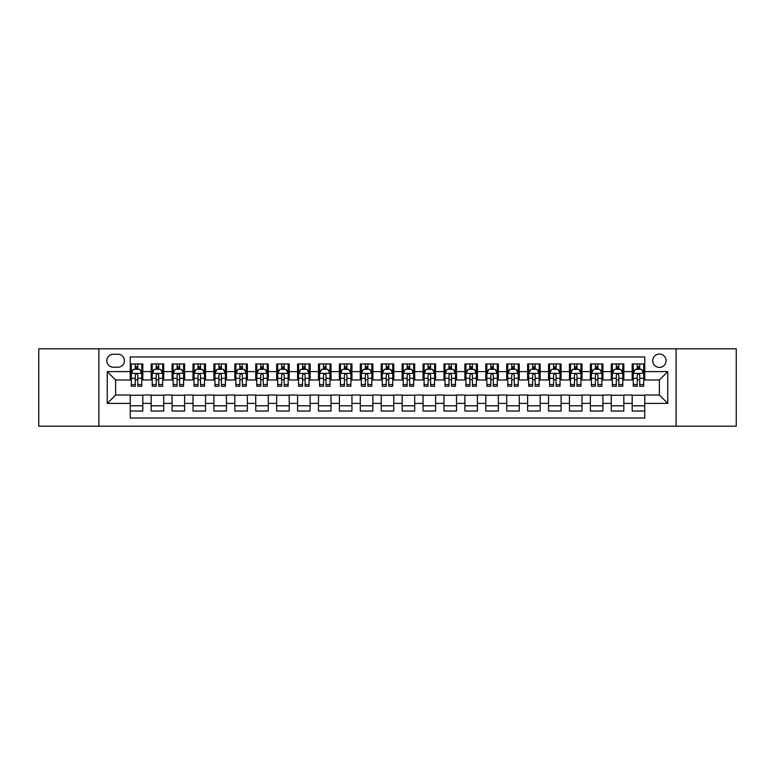 <?xml version="1.0" encoding="UTF-8"?>
<svg xmlns="http://www.w3.org/2000/svg" width="775" height="775" viewBox="0 0 775 775"><rect width="100%" height="100%" fill="white"/><g stroke="black" fill="none" stroke-linecap="round" stroke-linejoin="round"><path stroke-width="1.16" d="M659.389 354.039A6.694 6.694 0 0 0 652.695 360.733A6.694 6.694 0 0 0 659.389 367.418A6.694 6.694 0 0 0 666.083 360.733A6.694 6.694 0 0 0 659.389 354.039M676.12 426.192L736.25 426.192L736.25 348.808L676.12 348.808L676.12 426.192L98.88 426.192L98.88 348.808L38.75 348.808L38.75 426.192L98.88 426.192M644.752 363.969L632.197 363.969L632.197 371.603L623.836 371.603L623.836 379.973L632.197 379.973L632.197 371.603M623.836 371.603L623.836 363.969L611.281 363.969L611.281 371.603L602.921 371.603L602.921 379.973L611.281 379.973L611.281 371.603M602.921 371.603L602.921 363.969L590.376 363.969L590.376 371.603L582.006 371.603L582.006 379.973L590.376 379.973L590.376 371.603M582.006 371.603L582.006 363.969L569.46 363.969L569.46 371.603L561.09 371.603L561.09 379.973L569.46 379.973L569.46 371.603M561.09 371.603L561.09 363.969L548.545 363.969L548.545 371.603L540.175 371.603L540.175 379.973L548.545 379.973L548.545 371.603M540.175 371.603L540.175 363.969L527.63 363.969L527.63 371.603L519.26 371.603L519.26 379.973L527.63 379.973L527.63 371.603M519.26 371.603L519.26 363.969L506.714 363.969L506.714 371.603L498.344 371.603L498.344 379.973L506.714 379.973L506.714 371.603M498.344 371.603L498.344 363.969L485.799 363.969L485.799 371.603L477.429 371.603L477.429 379.973L485.799 379.973L485.799 371.603M477.429 371.603L477.429 363.969L464.884 363.969L464.884 371.603L456.514 371.603L456.514 379.973L464.884 379.973L464.884 371.603M456.514 371.603L456.514 363.969L443.968 363.969L443.968 371.603L435.608 371.603L435.608 379.973L443.968 379.973L443.968 371.603M435.608 371.603L435.608 363.969L423.053 363.969L423.053 371.603L414.693 371.603L414.693 379.973L423.053 379.973L423.053 371.603M414.693 371.603L414.693 363.969L402.138 363.969L402.138 371.603L393.778 371.603L393.778 379.973L402.138 379.973L402.138 371.603M393.778 371.603L393.778 363.969L381.222 363.969L381.222 371.603L372.862 371.603L372.862 379.973L381.222 379.973L381.222 371.603M372.862 371.603L372.862 363.969L360.307 363.969L360.307 371.603L351.947 371.603L351.947 379.973L360.307 379.973L360.307 371.603M351.947 371.603L351.947 363.969L339.392 363.969L339.392 371.603L331.032 371.603L331.032 379.973L339.392 379.973L339.392 371.603M331.032 371.603L331.032 363.969L318.486 363.969L318.486 371.603L310.116 371.603L310.116 379.973L318.486 379.973L318.486 371.603M310.116 371.603L310.116 363.969L297.571 363.969L297.571 371.603L289.201 371.603L289.201 379.973L297.571 379.973L297.571 371.603M289.201 371.603L289.201 363.969L276.656 363.969L276.656 371.603L268.286 371.603L268.286 379.973L276.656 379.973L276.656 371.603M268.286 371.603L268.286 363.969L255.74 363.969L255.74 371.603L247.37 371.603L247.37 379.973L255.74 379.973L255.74 371.603M247.37 371.603L247.37 363.969L234.825 363.969L234.825 371.603L226.455 371.603L226.455 379.973L234.825 379.973L234.825 371.603M226.455 371.603L226.455 363.969L213.91 363.969L213.91 371.603L205.54 371.603L205.54 379.973L213.91 379.973L213.91 371.603M205.54 371.603L205.54 363.969L192.994 363.969L192.994 371.603L184.624 371.603L184.624 379.973L192.994 379.973L192.994 371.603M184.624 371.603L184.624 363.969L172.079 363.969L172.079 371.603L163.719 371.603L163.719 379.973L172.079 379.973L172.079 371.603M163.719 371.603L163.719 363.969L151.164 363.969L151.164 379.973L142.803 379.973L142.803 363.969L130.248 363.969M130.248 411.031L142.803 411.031L142.803 395.027L151.164 395.027L151.164 411.031L163.719 411.031L163.719 395.027L172.079 395.027L172.079 403.397L163.719 403.397M172.079 403.397L172.079 411.031L184.624 411.031L184.624 395.027L192.994 395.027L192.994 403.397L184.624 403.397M192.994 403.397L192.994 411.031L205.54 411.031L205.54 395.027L213.91 395.027L213.91 403.397L205.54 403.397M213.91 403.397L213.91 411.031L226.455 411.031L226.455 395.027L234.825 395.027L234.825 403.397L226.455 403.397M234.825 403.397L234.825 411.031L247.37 411.031L247.37 395.027L255.74 395.027L255.74 403.397L247.37 403.397M255.74 403.397L255.74 411.031L268.286 411.031L268.286 395.027L276.656 395.027L276.656 403.397L268.286 403.397M276.656 403.397L276.656 411.031L289.201 411.031L289.201 395.027L297.571 395.027L297.571 403.397L289.201 403.397M297.571 403.397L297.571 411.031L310.116 411.031L310.116 395.027L318.486 395.027L318.486 403.397L310.116 403.397M318.486 403.397L318.486 411.031L331.032 411.031L331.032 395.027L339.392 395.027L339.392 403.397L331.032 403.397M339.392 403.397L339.392 411.031L351.947 411.031L351.947 395.027L360.307 395.027L360.307 403.397L351.947 403.397M360.307 403.397L360.307 411.031L372.862 411.031L372.862 395.027L381.222 395.027L381.222 403.397L372.862 403.397M381.222 403.397L381.222 411.031L393.778 411.031L393.778 395.027L402.138 395.027L402.138 403.397L393.778 403.397M402.138 403.397L402.138 411.031L414.693 411.031L414.693 395.027L423.053 395.027L423.053 403.397L414.693 403.397M423.053 403.397L423.053 411.031L435.608 411.031L435.608 395.027L443.968 395.027L443.968 403.397L435.608 403.397M443.968 403.397L443.968 411.031L456.514 411.031L456.514 395.027L464.884 395.027L464.884 403.397L456.514 403.397M464.884 403.397L464.884 411.031L477.429 411.031L477.429 395.027L485.799 395.027L485.799 403.397L477.429 403.397M485.799 403.397L485.799 411.031L498.344 411.031L498.344 395.027L506.714 395.027L506.714 403.397L498.344 403.397M506.714 403.397L506.714 411.031L519.26 411.031L519.26 395.027L527.63 395.027L527.63 403.397L519.26 403.397M527.63 403.397L527.63 411.031L540.175 411.031L540.175 395.027L548.545 395.027L548.545 403.397L540.175 403.397M548.545 403.397L548.545 411.031L561.09 411.031L561.09 395.027L569.46 395.027L569.46 403.397L561.09 403.397M569.46 403.397L569.46 411.031L582.006 411.031L582.006 395.027L590.376 395.027L590.376 403.397L582.006 403.397M590.376 403.397L590.376 411.031L602.921 411.031L602.921 395.027L611.281 395.027L611.281 403.397L602.921 403.397M611.281 403.397L611.281 411.031L623.836 411.031L623.836 395.027L632.197 395.027L632.197 403.397L623.836 403.397M113.315 367.214L117.916 367.214A6.481 6.481 0 0 0 124.397 360.733A6.481 6.481 0 0 0 117.916 354.243L113.315 354.243A6.481 6.481 0 0 0 106.824 360.733A6.481 6.481 0 0 0 113.315 367.214M676.12 348.808L98.88 348.808M644.752 371.603L644.752 356.965L130.248 356.965L130.248 379.973L115.611 379.973L115.611 395.027L130.248 395.027L130.248 418.035L644.752 418.035L644.752 395.027L659.389 395.027L659.389 379.973L644.752 379.973L644.752 371.603L667.759 371.603L667.759 403.397L644.752 403.397M130.248 403.397L107.241 403.397L107.241 371.603L130.248 371.603M632.197 403.397L632.197 411.031L644.752 411.031M130.248 369.2L131.295 369.2M135.267 369.2L137.776 369.2M141.757 369.2L142.803 369.2M130.248 379.76L131.295 379.76M135.267 379.76L137.776 379.76M141.757 379.76L142.803 379.76M130.248 395.24L142.803 395.24M130.248 405.8L142.803 405.8M151.164 379.76L152.21 379.76M156.182 379.76L158.691 379.76M162.672 379.76L163.719 379.76M151.164 369.2L152.21 369.2M156.182 369.2L158.691 369.2M162.672 369.2L163.719 369.2M151.164 395.24L163.719 395.24M151.164 405.8L163.719 405.8M172.079 395.24L184.624 395.24M172.079 405.8L184.624 405.8M172.079 369.2L173.125 369.2M177.097 369.2L179.606 369.2M183.588 369.2L184.624 369.2M172.079 379.76L173.125 379.76M177.097 379.76L179.606 379.76M183.588 379.76L184.624 379.76M192.994 395.24L205.54 395.24M192.994 405.8L205.54 405.8M192.994 369.2L194.041 369.2M198.013 369.2L200.522 369.2M204.493 369.2L205.54 369.2M192.994 379.76L194.041 379.76M198.013 379.76L200.522 379.76M204.493 379.76L205.54 379.76M213.91 395.24L226.455 395.24M213.91 405.8L226.455 405.8M213.91 369.2L214.956 369.2M218.928 369.2L221.437 369.2M225.409 369.2L226.455 369.2M213.91 379.76L214.956 379.76M218.928 379.76L221.437 379.76M225.409 379.76L226.455 379.76M234.825 395.24L247.37 395.24M234.825 405.8L247.37 405.8M234.825 369.2L235.871 369.2M239.843 369.2L242.352 369.2M246.324 369.2L247.37 369.2M234.825 379.76L235.871 379.76M239.843 379.76L242.352 379.76M246.324 379.76L247.37 379.76M255.74 395.24L268.286 395.24M255.74 405.8L268.286 405.8M255.74 369.2L256.787 369.2M260.758 369.2L263.267 369.2M267.239 369.2L268.286 369.2M255.74 379.76L256.787 379.76M260.758 379.76L263.267 379.76M267.239 379.76L268.286 379.76M276.656 395.24L289.201 395.24M276.656 405.8L289.201 405.8M276.656 369.2L277.702 369.2M281.674 369.2L284.183 369.2M288.155 369.2L289.201 369.2M276.656 379.76L277.702 379.76M281.674 379.76L284.183 379.76M288.155 379.76L289.201 379.76M297.571 395.24L310.116 395.24M297.571 405.8L310.116 405.8M297.571 369.2L298.617 369.2M302.589 369.2L305.098 369.2M309.07 369.2L310.116 369.2M297.571 379.76L298.617 379.76M302.589 379.76L305.098 379.76M309.07 379.76L310.116 379.76M318.486 395.24L331.032 395.24M318.486 405.8L331.032 405.8M318.486 369.2L319.532 369.2M323.504 369.2L326.013 369.2M329.985 369.2L331.032 369.2M318.486 379.76L319.532 379.76M323.504 379.76L326.013 379.76M329.985 379.76L331.032 379.76M339.392 395.24L351.947 395.24M339.392 405.8L351.947 405.8M339.392 369.2L340.438 369.2M344.42 369.2L346.929 369.2M350.901 369.2L351.947 369.2M339.392 379.76L340.438 379.76M344.42 379.76L346.929 379.76M350.901 379.76L351.947 379.76M360.307 395.24L372.862 395.24M360.307 405.8L372.862 405.8M360.307 369.2L361.353 369.2M365.335 369.2L367.844 369.2M371.816 369.2L372.862 369.2M360.307 379.76L361.353 379.76M365.335 379.76L367.844 379.76M371.816 379.76L372.862 379.76M381.222 395.24L393.778 395.24M381.222 405.8L393.778 405.8M381.222 369.2L382.269 369.2M386.241 369.2L388.759 369.2M392.731 369.2L393.778 369.2M381.222 379.76L382.269 379.76M386.241 379.76L388.759 379.76M392.731 379.76L393.778 379.76M402.138 395.24L414.693 395.24M402.138 405.8L414.693 405.8M402.138 369.2L403.184 369.2M407.156 369.2L409.665 369.2M413.647 369.2L414.693 369.2M402.138 379.76L403.184 379.76M407.156 379.76L409.665 379.76M413.647 379.76L414.693 379.76M423.053 395.24L435.608 395.24M423.053 405.8L435.608 405.8M423.053 369.2L424.099 369.2M428.071 369.2L430.58 369.2M434.562 369.2L435.608 369.2M423.053 379.76L424.099 379.76M428.071 379.76L430.58 379.76M434.562 379.76L435.608 379.76M443.968 395.24L456.514 395.24M443.968 405.8L456.514 405.8M443.968 369.2L445.015 369.2M448.987 369.2L451.496 369.2M455.468 369.2L456.514 369.2M443.968 379.76L445.015 379.76M448.987 379.76L451.496 379.76M455.468 379.76L456.514 379.76M464.884 395.24L477.429 395.24M464.884 405.8L477.429 405.8M464.884 369.2L465.93 369.2M469.902 369.2L472.411 369.2M476.383 369.2L477.429 369.2M464.884 379.76L465.93 379.76M469.902 379.76L472.411 379.76M476.383 379.76L477.429 379.76M485.799 395.24L498.344 395.24M485.799 405.8L498.344 405.8M485.799 369.2L486.845 369.2M490.817 369.2L493.326 369.2M497.298 369.2L498.344 369.2M485.799 379.76L486.845 379.76M490.817 379.76L493.326 379.76M497.298 379.76L498.344 379.76M506.714 395.24L519.26 395.24M506.714 405.8L519.26 405.8M506.714 369.2L507.761 369.2M511.733 369.2L514.242 369.2M518.213 369.2L519.26 369.2M506.714 379.76L507.761 379.76M511.733 379.76L514.242 379.76M518.213 379.76L519.26 379.76M527.63 395.24L540.175 395.24M527.63 405.8L540.175 405.8M527.63 369.2L528.676 369.2M532.648 369.2L535.157 369.2M539.129 369.2L540.175 369.2M527.63 379.76L528.676 379.76M532.648 379.76L535.157 379.76M539.129 379.76L540.175 379.76M548.545 395.24L561.09 395.24M548.545 405.8L561.09 405.8M548.545 369.2L549.591 369.2M553.563 369.2L556.072 369.2M560.044 369.2L561.09 369.2M548.545 379.76L549.591 379.76M553.563 379.76L556.072 379.76M560.044 379.76L561.09 379.76M569.46 395.24L582.006 395.24M569.46 405.8L582.006 405.8M569.46 369.2L570.507 369.2M574.478 369.2L576.988 369.2M580.959 369.2L582.006 369.2M569.46 379.76L570.507 379.76M574.478 379.76L576.988 379.76M580.959 379.76L582.006 379.76M590.376 395.24L602.921 395.24M590.376 405.8L602.921 405.8M590.376 369.2L591.412 369.2M595.394 369.2L597.903 369.2M601.875 369.2L602.921 369.2M590.376 379.76L591.412 379.76M595.394 379.76L597.903 379.76M601.875 379.76L602.921 379.76M611.281 395.24L623.836 395.24M611.281 405.8L623.836 405.8M611.281 369.2L612.327 369.2M616.309 369.2L618.818 369.2M622.79 369.2L623.836 369.2M611.281 379.76L612.327 379.76M616.309 379.76L618.818 379.76M622.79 379.76L623.836 379.76M632.197 395.24L644.752 395.24M632.197 405.8L644.752 405.8M632.197 369.2L633.243 369.2M637.224 369.2L639.733 369.2M643.705 369.2L644.752 369.2M632.197 379.76L633.243 379.76M637.224 379.76L639.733 379.76M643.705 379.76L644.752 379.76M115.611 379.973L107.241 371.603M115.611 395.027L107.241 403.397M667.759 371.603L659.389 379.973M667.759 403.397L659.389 395.027M137.776 366.691L135.267 366.691M141.757 384.545L137.776 384.545L137.776 386.241L141.757 386.241L141.757 373.492L139.665 369.307L133.387 369.307L131.295 373.492L131.295 386.241L135.267 386.241L135.267 384.545L131.295 384.545M131.295 373.492L131.295 363.969M141.757 373.492L141.757 363.969M135.267 369.307L135.267 363.969M137.776 363.969L137.776 369.307M137.776 384.545L137.776 375.052C136.943 373.443 136.109 373.443 135.267 375.052L135.267 384.545M158.691 366.691L156.182 366.691M162.672 384.545L158.691 384.545L158.691 386.241L162.672 386.241L162.672 373.492L160.58 369.307L154.303 369.307L152.21 373.492L152.21 386.241L156.182 386.241L156.182 384.545L152.21 384.545M152.21 373.492L152.21 363.969M162.672 373.492L162.672 363.969M156.182 369.307L156.182 363.969M158.691 363.969L158.691 369.307M158.691 384.545L158.691 375.052C157.858 373.443 157.025 373.443 156.182 375.052L156.182 384.545M179.606 366.691L177.097 366.691M183.588 384.545L179.606 384.545L179.606 386.241L183.588 386.241L183.588 373.492L181.495 369.307L175.218 369.307L173.125 373.492L173.125 386.241L177.097 386.241L177.097 384.545L173.125 384.545M173.125 373.492L173.125 363.969M183.588 373.492L183.588 363.969M177.097 369.307L177.097 363.969M179.606 363.969L179.606 369.307M179.606 384.545L179.606 375.052C178.773 373.443 177.94 373.443 177.097 375.052L177.097 384.545M200.522 366.691L198.013 366.691M204.493 384.545L200.522 384.545L200.522 386.241L204.493 386.241L204.493 373.492L202.411 369.307L196.133 369.307L194.041 373.492L194.041 386.241L198.013 386.241L198.013 384.545L194.041 384.545M194.041 373.492L194.041 363.969M204.493 373.492L204.493 363.969M198.013 369.307L198.013 363.969M200.522 363.969L200.522 369.307M200.522 384.545L200.522 375.052C199.688 373.443 198.855 373.443 198.013 375.052L198.013 384.545M221.437 366.691L218.928 366.691M225.409 384.545L221.437 384.545L221.437 386.241L225.409 386.241L225.409 373.492L223.316 369.307L217.048 369.307L214.956 373.492L214.956 386.241L218.928 386.241L218.928 384.545L214.956 384.545M214.956 373.492L214.956 363.969M225.409 373.492L225.409 363.969M218.928 369.307L218.928 363.969M221.437 363.969L221.437 369.307M221.437 384.545L221.437 375.052C220.604 373.443 219.771 373.443 218.928 375.052L218.928 384.545M242.352 366.691L239.843 366.691M246.324 384.545L242.352 384.545L242.352 386.241L246.324 386.241L246.324 373.492L244.232 369.307L237.964 369.307L235.871 373.492L235.871 386.241L239.843 386.241L239.843 384.545L235.871 384.545M235.871 373.492L235.871 363.969M246.324 373.492L246.324 363.969M239.843 369.307L239.843 363.969M242.352 363.969L242.352 369.307M242.352 384.545L242.352 375.052C241.519 373.443 240.676 373.443 239.843 375.052L239.843 384.545M263.267 366.691L260.758 366.691M267.239 384.545L263.267 384.545L263.267 386.241L267.239 386.241L267.239 373.492L265.147 369.307L258.879 369.307L256.787 373.492L256.787 386.241L260.758 386.241L260.758 384.545L256.787 384.545M256.787 373.492L256.787 363.969M267.239 373.492L267.239 363.969M260.758 369.307L260.758 363.969M263.267 363.969L263.267 369.307M263.267 384.545L263.267 375.052C262.434 373.443 261.592 373.443 260.758 375.052L260.758 384.545M284.183 366.691L281.674 366.691M288.155 384.545L284.183 384.545L284.183 386.241L288.155 386.241L288.155 373.492L286.062 369.307L279.794 369.307L277.702 373.492L277.702 386.241L281.674 386.241L281.674 384.545L277.702 384.545M277.702 373.492L277.702 363.969M288.155 373.492L288.155 363.969M281.674 369.307L281.674 363.969M284.183 363.969L284.183 369.307M284.183 384.545L284.183 375.052C283.35 373.443 282.507 373.443 281.674 375.052L281.674 384.545M305.098 366.691L302.589 366.691M309.07 384.545L305.098 384.545L305.098 386.241L309.07 386.241L309.07 373.492L306.978 369.307L300.7 369.307L298.617 373.492L298.617 386.241L302.589 386.241L302.589 384.545L298.617 384.545M298.617 373.492L298.617 363.969M309.07 373.492L309.07 363.969M302.589 369.307L302.589 363.969M305.098 363.969L305.098 369.307M305.098 384.545L305.098 375.052C304.265 373.443 303.422 373.443 302.589 375.052L302.589 384.545M326.013 366.691L323.504 366.691M329.985 384.545L326.013 384.545L326.013 386.241L329.985 386.241L329.985 373.492L327.893 369.307L321.615 369.307L319.532 373.492L319.532 386.241L323.504 386.241L323.504 384.545L319.532 384.545M319.532 373.492L319.532 363.969M329.985 373.492L329.985 363.969M323.504 369.307L323.504 363.969M326.013 363.969L326.013 369.307M326.013 384.545L326.013 375.052C325.18 373.443 324.338 373.443 323.504 375.052L323.504 384.545M346.929 366.691L344.42 366.691M350.901 384.545L346.929 384.545L346.929 386.241L350.901 386.241L350.901 373.492L348.808 369.307L342.531 369.307L340.438 373.492L340.438 386.241L344.42 386.241L344.42 384.545L340.438 384.545M340.438 373.492L340.438 363.969M350.901 373.492L350.901 363.969M344.42 369.307L344.42 363.969M346.929 363.969L346.929 369.307M346.929 384.545L346.929 375.052C346.086 373.443 345.253 373.443 344.42 375.052L344.42 384.545M367.844 366.691L365.335 366.691M371.816 384.545L367.844 384.545L367.844 386.241L371.816 386.241L371.816 373.492L369.723 369.307L363.446 369.307L361.353 373.492L361.353 386.241L365.335 386.241L365.335 384.545L361.353 384.545M361.353 373.492L361.353 363.969M371.816 373.492L371.816 363.969M365.335 369.307L365.335 363.969M367.844 363.969L367.844 369.307M367.844 384.545L367.844 375.052C367.001 373.443 366.168 373.443 365.335 375.052L365.335 384.545M388.759 366.691L386.241 366.691M392.731 384.545L388.759 384.545L388.759 386.241L392.731 386.241L392.731 373.492L390.639 369.307L384.361 369.307L382.269 373.492L382.269 386.241L386.241 386.241L386.241 384.545L382.269 384.545M382.269 373.492L382.269 363.969M392.731 373.492L392.731 363.969M386.241 369.307L386.241 363.969M388.759 363.969L388.759 369.307M388.759 384.545L388.759 375.052C387.917 373.443 387.083 373.443 386.241 375.052L386.241 384.545M409.665 366.691L407.156 366.691M413.647 384.545L409.665 384.545L409.665 386.241L413.647 386.241L413.647 373.492L411.554 369.307L405.277 369.307L403.184 373.492L403.184 386.241L407.156 386.241L407.156 384.545L403.184 384.545M403.184 373.492L403.184 363.969M413.647 373.492L413.647 363.969M407.156 369.307L407.156 363.969M409.665 363.969L409.665 369.307M409.665 384.545L409.665 375.052C408.832 373.443 407.999 373.443 407.156 375.052L407.156 384.545M430.58 366.691L428.071 366.691M434.562 384.545L430.58 384.545L430.58 386.241L434.562 386.241L434.562 373.492L432.469 369.307L426.192 369.307L424.099 373.492L424.099 386.241L428.071 386.241L428.071 384.545L424.099 384.545M424.099 373.492L424.099 363.969M434.562 373.492L434.562 363.969M428.071 369.307L428.071 363.969M430.58 363.969L430.58 369.307M430.58 384.545L430.58 375.052C429.747 373.443 428.914 373.443 428.071 375.052L428.071 384.545M451.496 366.691L448.987 366.691M455.468 384.545L451.496 384.545L451.496 386.241L455.468 386.241L455.468 373.492L453.385 369.307L447.107 369.307L445.015 373.492L445.015 386.241L448.987 386.241L448.987 384.545L445.015 384.545M445.015 373.492L445.015 363.969M455.468 373.492L455.468 363.969M448.987 369.307L448.987 363.969M451.496 363.969L451.496 369.307M451.496 384.545L451.496 375.052C450.662 373.443 449.829 373.443 448.987 375.052L448.987 384.545M472.411 366.691L469.902 366.691M476.383 384.545L472.411 384.545L472.411 386.241L476.383 386.241L476.383 373.492L474.3 369.307L468.022 369.307L465.93 373.492L465.93 386.241L469.902 386.241L469.902 384.545L465.93 384.545M465.93 373.492L465.93 363.969M476.383 373.492L476.383 363.969M469.902 369.307L469.902 363.969M472.411 363.969L472.411 369.307M472.411 384.545L472.411 375.052C471.578 373.443 470.745 373.443 469.902 375.052L469.902 384.545M493.326 366.691L490.817 366.691M497.298 384.545L493.326 384.545L493.326 386.241L497.298 386.241L497.298 373.492L495.206 369.307L488.938 369.307L486.845 373.492L486.845 386.241L490.817 386.241L490.817 384.545L486.845 384.545M486.845 373.492L486.845 363.969M497.298 373.492L497.298 363.969M490.817 369.307L490.817 363.969M493.326 363.969L493.326 369.307M493.326 384.545L493.326 375.052C492.493 373.443 491.66 373.443 490.817 375.052L490.817 384.545M514.242 366.691L511.733 366.691M518.213 384.545L514.242 384.545L514.242 386.241L518.213 386.241L518.213 373.492L516.121 369.307L509.853 369.307L507.761 373.492L507.761 386.241L511.733 386.241L511.733 384.545L507.761 384.545M507.761 373.492L507.761 363.969M518.213 373.492L518.213 363.969M511.733 369.307L511.733 363.969M514.242 363.969L514.242 369.307M514.242 384.545L514.242 375.052C513.408 373.443 512.566 373.443 511.733 375.052L511.733 384.545M535.157 366.691L532.648 366.691M539.129 384.545L535.157 384.545L535.157 386.241L539.129 386.241L539.129 373.492L537.036 369.307L530.768 369.307L528.676 373.492L528.676 386.241L532.648 386.241L532.648 384.545L528.676 384.545M528.676 373.492L528.676 363.969M539.129 373.492L539.129 363.969M532.648 369.307L532.648 363.969M535.157 363.969L535.157 369.307M535.157 384.545L535.157 375.052C534.324 373.443 533.481 373.443 532.648 375.052L532.648 384.545M556.072 366.691L553.563 366.691M560.044 384.545L556.072 384.545L556.072 386.241L560.044 386.241L560.044 373.492L557.952 369.307L551.684 369.307L549.591 373.492L549.591 386.241L553.563 386.241L553.563 384.545L549.591 384.545M549.591 373.492L549.591 363.969M560.044 373.492L560.044 363.969M553.563 369.307L553.563 363.969M556.072 363.969L556.072 369.307M556.072 384.545L556.072 375.052C555.239 373.443 554.396 373.443 553.563 375.052L553.563 384.545M576.988 366.691L574.478 366.691M580.959 384.545L576.988 384.545L576.988 386.241L580.959 386.241L580.959 373.492L578.867 369.307L572.589 369.307L570.507 373.492L570.507 386.241L574.478 386.241L574.478 384.545L570.507 384.545M570.507 373.492L570.507 363.969M580.959 373.492L580.959 363.969M574.478 369.307L574.478 363.969M576.988 363.969L576.988 369.307M576.988 384.545L576.988 375.052C576.154 373.443 575.312 373.443 574.478 375.052L574.478 384.545M597.903 366.691L595.394 366.691M601.875 384.545L597.903 384.545L597.903 386.241L601.875 386.241L601.875 373.492L599.782 369.307L593.505 369.307L591.412 373.492L591.412 386.241L595.394 386.241L595.394 384.545L591.412 384.545M591.412 373.492L591.412 363.969M601.875 373.492L601.875 363.969M595.394 369.307L595.394 363.969M597.903 363.969L597.903 369.307M597.903 384.545L597.903 375.052C597.07 373.443 596.227 373.443 595.394 375.052L595.394 384.545M618.818 366.691L616.309 366.691M622.79 384.545L618.818 384.545L618.818 386.241L622.79 386.241L622.79 373.492L620.697 369.307L614.42 369.307L612.327 373.492L612.327 386.241L616.309 386.241L616.309 384.545L612.327 384.545M612.327 373.492L612.327 363.969M622.79 373.492L622.79 363.969M616.309 369.307L616.309 363.969M618.818 363.969L618.818 369.307M618.818 384.545L618.818 375.052C617.975 373.443 617.142 373.443 616.309 375.052L616.309 384.545M639.733 366.691L637.224 366.691M643.705 384.545L639.733 384.545L639.733 386.241L643.705 386.241L643.705 373.492L641.613 369.307L635.335 369.307L633.243 373.492L633.243 386.241L637.224 386.241L637.224 384.545L633.243 384.545M633.243 373.492L633.243 363.969M643.705 373.492L643.705 363.969M637.224 369.307L637.224 363.969M639.733 363.969L639.733 369.307M639.733 384.545L639.733 375.052C638.891 373.443 638.058 373.443 637.224 375.052L637.224 384.545M151.164 403.397L142.803 403.397M151.164 371.603L142.803 371.603M141.699 373.385L131.353 373.385M131.295 370.46L132.816 370.46M140.236 370.46L141.757 370.46M135.267 378.336L131.295 378.336M141.757 378.336L137.776 378.336M137.776 368.018L135.267 368.018M162.614 373.385L152.268 373.385M152.21 370.46L153.731 370.46M161.152 370.46L162.672 370.46M156.182 378.336L152.21 378.336M162.672 378.336L158.691 378.336M158.691 368.018L156.182 368.018M183.53 373.385L173.174 373.385M173.125 370.46L174.646 370.46M182.067 370.46L183.588 370.46M177.097 378.336L173.125 378.336M183.588 378.336L179.606 378.336M179.606 368.018L177.097 368.018M204.445 373.385L194.089 373.385M194.041 370.46L195.552 370.46M202.982 370.46L204.493 370.46M198.013 378.336L194.041 378.336M204.493 378.336L200.522 378.336M200.522 368.018L198.013 368.018M225.36 373.385L215.004 373.385M214.956 370.46L216.467 370.46M223.898 370.46L225.409 370.46M218.928 378.336L214.956 378.336M225.409 378.336L221.437 378.336M221.437 368.018L218.928 368.018M246.276 373.385L235.92 373.385M235.871 370.46L237.382 370.46M244.813 370.46L246.324 370.46M239.843 378.336L235.871 378.336M246.324 378.336L242.352 378.336M242.352 368.018L239.843 368.018M267.191 373.385L256.835 373.385M256.787 370.46L258.298 370.46M265.728 370.46L267.239 370.46M260.758 378.336L256.787 378.336M267.239 378.336L263.267 378.336M263.267 368.018L260.758 368.018M288.106 373.385L277.75 373.385M277.702 370.46L279.213 370.46M286.643 370.46L288.155 370.46M281.674 378.336L277.702 378.336M288.155 378.336L284.183 378.336M284.183 368.018L281.674 368.018M309.022 373.385L298.666 373.385M298.617 370.46L300.128 370.46M307.559 370.46L309.07 370.46M302.589 378.336L298.617 378.336M309.07 378.336L305.098 378.336M305.098 368.018L302.589 368.018M329.937 373.385L319.581 373.385M319.532 370.46L321.044 370.46M328.464 370.46L329.985 370.46M323.504 378.336L319.532 378.336M329.985 378.336L326.013 378.336M326.013 368.018L323.504 368.018M350.843 373.385L340.496 373.385M340.438 370.46L341.959 370.46M349.38 370.46L350.901 370.46M344.42 378.336L340.438 378.336M350.901 378.336L346.929 378.336M346.929 368.018L344.42 368.018M371.758 373.385L361.412 373.385M361.353 370.46L362.874 370.46M370.295 370.46L371.816 370.46M365.335 378.336L361.353 378.336M371.816 378.336L367.844 378.336M367.844 368.018L365.335 368.018M392.673 373.385L382.327 373.385M382.269 370.46L383.79 370.46M391.21 370.46L392.731 370.46M386.241 378.336L382.269 378.336M392.731 378.336L388.759 378.336M388.759 368.018L386.241 368.018M413.588 373.385L403.242 373.385M403.184 370.46L404.705 370.46M412.126 370.46L413.647 370.46M407.156 378.336L403.184 378.336M413.647 378.336L409.665 378.336M409.665 368.018L407.156 368.018M434.504 373.385L424.157 373.385M424.099 370.46L425.62 370.46M433.041 370.46L434.562 370.46M428.071 378.336L424.099 378.336M434.562 378.336L430.58 378.336M430.58 368.018L428.071 368.018M455.419 373.385L445.063 373.385M445.015 370.46L446.536 370.46M453.956 370.46L455.468 370.46M448.987 378.336L445.015 378.336M455.468 378.336L451.496 378.336M451.496 368.018L448.987 368.018M476.334 373.385L465.978 373.385M465.93 370.46L467.441 370.46M474.872 370.46L476.383 370.46M469.902 378.336L465.93 378.336M476.383 378.336L472.411 378.336M472.411 368.018L469.902 368.018M497.25 373.385L486.894 373.385M486.845 370.46L488.357 370.46M495.787 370.46L497.298 370.46M490.817 378.336L486.845 378.336M497.298 378.336L493.326 378.336M493.326 368.018L490.817 368.018M518.165 373.385L507.809 373.385M507.761 370.46L509.272 370.46M516.702 370.46L518.213 370.46M511.733 378.336L507.761 378.336M518.213 378.336L514.242 378.336M514.242 368.018L511.733 368.018M539.08 373.385L528.724 373.385M528.676 370.46L530.187 370.46M537.618 370.46L539.129 370.46M532.648 378.336L528.676 378.336M539.129 378.336L535.157 378.336M535.157 368.018L532.648 368.018M559.996 373.385L549.64 373.385M549.591 370.46L551.102 370.46M558.533 370.46L560.044 370.46M553.563 378.336L549.591 378.336M560.044 378.336L556.072 378.336M556.072 368.018L553.563 368.018M580.911 373.385L570.555 373.385M570.507 370.46L572.018 370.46M579.448 370.46L580.959 370.46M574.478 378.336L570.507 378.336M580.959 378.336L576.988 378.336M576.988 368.018L574.478 368.018M601.826 373.385L591.47 373.385M591.412 370.46L592.933 370.46M600.354 370.46L601.875 370.46M595.394 378.336L591.412 378.336M601.875 378.336L597.903 378.336M597.903 368.018L595.394 368.018M622.732 373.385L612.386 373.385M612.327 370.46L613.848 370.46M621.269 370.46L622.79 370.46M616.309 378.336L612.327 378.336M622.79 378.336L618.818 378.336M618.818 368.018L616.309 368.018M643.647 373.385L633.301 373.385M633.243 370.46L634.764 370.46M642.184 370.46L643.705 370.46M637.224 378.336L633.243 378.336M643.705 378.336L639.733 378.336M639.733 368.018L637.224 368.018"/></g></svg>
